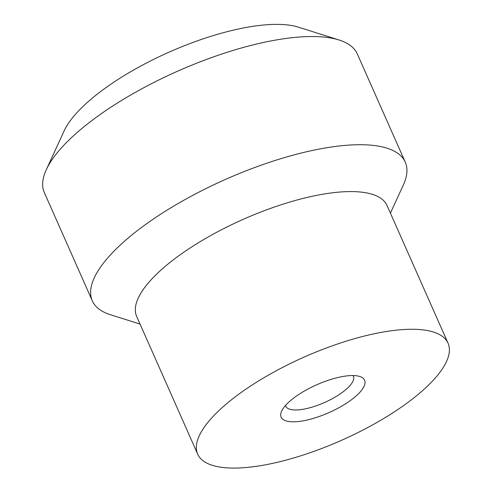 <?xml version="1.0" encoding="UTF-8"?>
<svg xmlns="http://www.w3.org/2000/svg" width="492" height="492" viewBox="0 0 492 492"><rect width="100%" height="100%" fill="white"/><g stroke="black" fill="none" stroke-linecap="round" stroke-linejoin="round"><path stroke-width="0.74" d="M285.495 405.463A36.992 12.325 156.1 0 0 285.747 406.214A36.992 12.325 156.1 0 0 324.56 402.493A36.992 12.325 156.1 0 0 353.385 376.239A36.992 12.325 156.1 0 0 352.998 375.55M300.883 393.12A45.639 15.209 156.1 0 0 281.658 411.066A45.639 15.209 156.1 0 0 329.031 412.585A45.639 15.209 156.1 0 0 359.732 376.472A45.639 15.209 156.1 0 0 300.883 393.12M256.904 381.989A136.924 45.621 156.1 0 0 197.686 454.153A136.924 45.621 156.1 0 0 341.356 440.389A136.924 45.621 156.1 0 0 448.052 343.207A136.924 45.621 156.1 0 0 256.904 381.989M390.408 213.122L403.323 185.029A171.155 57.029 156.1 0 0 405.254 162.132L357.309 53.935A171.155 57.029 156.1 0 0 339.049 39.987L298.33 27.14A136.924 45.621 156.1 0 0 121.782 77.078A136.924 45.621 156.1 0 0 64.114 130.927L46.285 169.722A171.155 57.029 156.1 0 0 44.348 192.618L92.293 300.815A171.155 57.029 156.1 0 0 110.559 314.763L140.042 324.068M339.049 39.987A171.155 57.029 156.1 0 0 118.369 102.416A171.155 57.029 156.1 0 0 46.285 169.722M405.254 162.132A171.155 57.029 156.1 0 0 166.314 210.607A171.155 57.029 156.1 0 0 92.293 300.815M448.052 343.207L387.032 205.508A136.924 45.621 156.1 0 0 195.884 244.29A136.924 45.621 156.1 0 0 136.665 316.454L197.686 454.153"/></g></svg>
